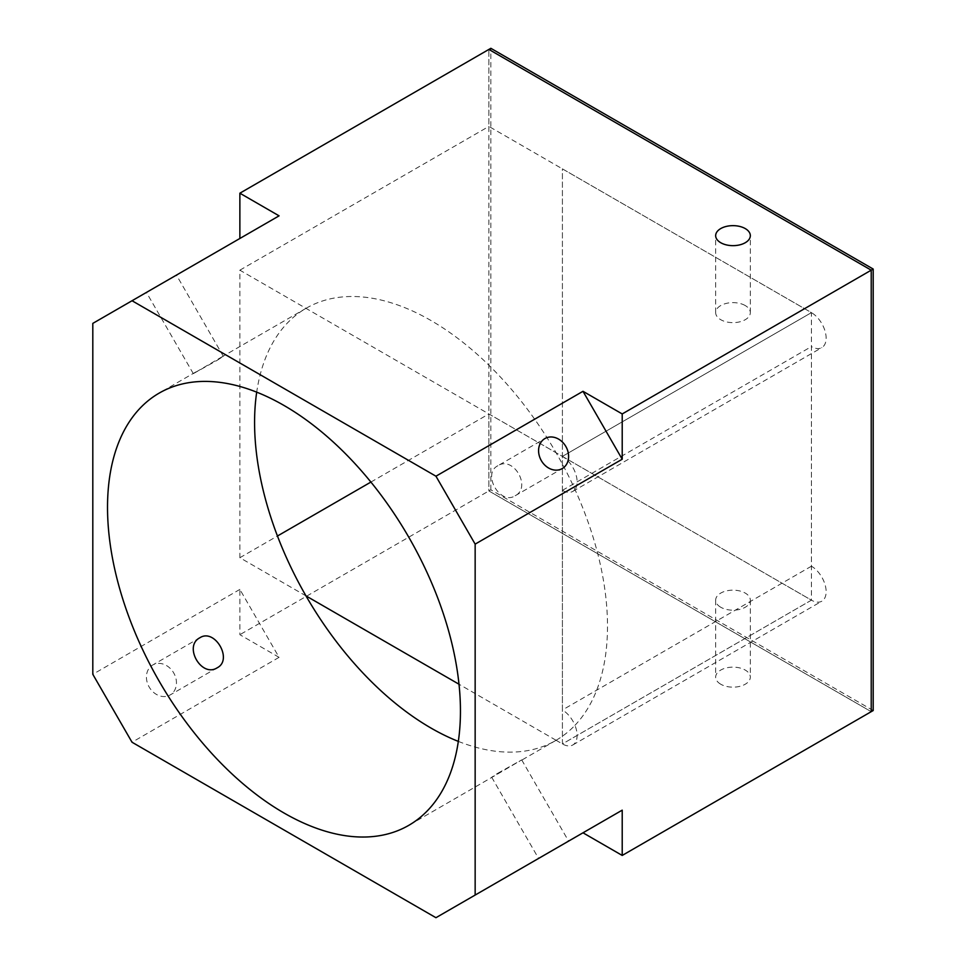 <?xml version="1.0" encoding="UTF-8"?>
<svg xmlns="http://www.w3.org/2000/svg" width="966" height="966" viewBox="0 0 966 966"><rect width="100%" height="100%" fill="white"/><g stroke="black" fill="none" stroke-linecap="round" stroke-linejoin="round"><path stroke-width="0.72" stroke-dasharray="4.83 3.62" d="M217.193 667.796L170.101 694.989A17.328 14.152 -120 0 1 149.187 687.055A17.328 14.152 -120 0 1 152.773 664.97A17.328 14.152 -120 0 1 173.699 672.904A17.328 14.152 -120 0 1 170.101 694.989M199.853 637.777L152.773 664.97M497.84 773.223L521.712 759.904L494.544 775.819L491.694 777.244L497.84 773.223M170.101 278.763L146.434 292.432L170.101 278.763M217.193 360.318L223.327 356.297L220.477 357.722L193.321 373.637L217.193 360.318M497.84 465.745C481.817 473.763 500.219 505.616 515.168 495.763C531.819 487.395 513.477 455.493 497.84 465.745L544.921 438.552M515.168 495.763L562.248 468.57M745.245 305.558A17.328 10.01 0 0 0 726.36 303.384A17.328 10.01 0 0 0 715.661 312.634A17.328 10.01 0 0 0 720.745 319.698A17.328 10.01 0 0 0 739.63 321.871A17.328 10.01 0 0 0 750.328 312.634A17.328 10.01 0 0 0 745.245 305.558M720.745 684.218A17.328 10.01 180 0 1 715.661 677.142A17.328 10.01 180 0 1 726.36 667.904A17.328 10.01 180 0 1 745.245 670.066A17.328 10.01 180 0 1 750.328 677.142A17.328 10.01 180 0 1 739.63 686.391A17.328 10.01 180 0 1 720.745 684.218M720.745 607.24A17.328 10.01 180 0 1 715.661 600.164A17.328 10.01 180 0 1 726.36 590.926A17.328 10.01 180 0 1 745.245 593.088A17.328 10.01 180 0 1 750.328 600.164A17.328 10.01 180 0 1 739.63 609.413A17.328 10.01 180 0 1 720.745 607.24M305.981 595.889L239.87 557.72L239.87 270.178L556.09 452.752A249.566 144.091 -120 0 0 431.041 320.555A249.566 144.091 -120 0 0 306.258 308.19A249.566 144.091 -120 0 0 305.981 308.347A249.566 144.091 -120 0 0 256.702 392.148M279.077 657.339L239.87 634.698L239.87 589.417L279.077 657.339L132.028 742.238M370.896 482.07L488.881 413.943L488.881 490.933L871.223 711.676L488.881 490.933L239.87 634.698M582.993 832.801L435.944 917.7M239.87 589.417L92.808 674.316M279.077 215.841L92.808 323.381M873.192 710.541L490.849 489.798L488.881 490.933L488.881 49.435L488.881 126.413L811.428 312.634A20.793 12.003 60 0 1 825.012 330.952A20.793 12.003 60 0 1 821.825 347.615A20.793 12.003 60 0 1 811.428 346.589L811.428 566.209A20.793 12.003 60 0 1 825.012 584.527A20.793 12.003 60 0 1 821.825 601.202A20.793 12.003 60 0 1 811.428 600.164L488.881 413.943M239.87 270.178L488.881 126.413M239.87 557.72L277.459 536.009M458.331 741.393A249.566 144.091 -120 0 0 555.824 740.451A249.566 144.091 -120 0 0 556.09 740.282L459.007 684.23M574.951 489.484A20.793 12.003 60 0 1 572.814 491.392A20.793 12.003 60 0 1 562.405 490.354L562.405 709.974A20.793 12.003 60 0 1 574.951 725.333A249.566 144.091 -120 0 0 574.951 489.484A249.566 144.091 -120 0 0 556.09 452.752L562.405 456.399A20.793 12.003 60 0 1 575.241 472.483A20.793 12.003 60 0 1 574.951 489.484M556.09 740.282A249.566 144.091 -120 0 0 574.951 725.333A20.793 12.003 60 0 1 572.814 744.967A20.793 12.003 60 0 1 562.405 743.929L556.09 740.282M562.405 490.354L811.428 346.589M811.428 566.209L562.405 709.974M562.405 456.399L811.428 600.164L562.405 743.929L562.405 456.399L811.428 312.634L562.405 456.399L562.405 168.857L811.428 312.634L811.428 600.164L562.405 743.929L562.405 168.857M490.849 489.798L490.849 48.3M521.712 759.904L568.6 841.108M223.327 356.297L176.452 275.093M715.661 312.634L715.661 235.656M715.661 600.164L715.661 677.142M306.258 308.19L220.477 357.722M195.965 371.874L159.209 393.09M555.824 740.451L519.056 761.667M494.544 775.819L408.763 825.35M750.328 600.164L750.328 677.142M750.328 312.634L750.328 235.656M193.309 373.637L146.434 292.432M491.694 777.232L538.581 858.448M572.814 744.967L821.825 601.202M572.814 491.392L821.825 347.615"/><path stroke-width="1.45" d="M199.853 637.777C214.766 627.912 233.229 659.754 217.193 667.796C201.58 678.035 183.19 646.182 199.853 637.777M544.921 854.777L568.6 841.108L544.921 854.777M562.248 468.57A17.328 14.152 60 0 0 565.847 446.485A17.328 14.152 60 0 0 544.921 438.552A17.328 14.152 60 0 0 541.334 460.637A17.328 14.152 60 0 0 562.248 468.57M745.245 228.58A17.328 10.01 0 0 0 726.36 226.406A17.328 10.01 0 0 0 715.661 235.656A17.328 10.01 0 0 0 720.745 242.72A17.328 10.01 0 0 0 739.63 244.893A17.328 10.01 0 0 0 750.328 235.656A17.328 10.01 0 0 0 745.245 228.58M256.702 392.148A249.566 144.091 -120 0 0 305.981 595.889A249.566 144.091 -120 0 0 431.041 728.086A249.566 144.091 -120 0 0 458.331 741.393M283.98 405.454A249.566 144.091 -120 0 0 159.209 393.09A249.566 144.091 -120 0 0 120.955 593.076A249.566 144.091 -120 0 0 283.98 812.986A249.566 144.091 -120 0 0 408.763 825.35A249.566 144.091 -120 0 0 447.017 625.364A249.566 144.091 -120 0 0 283.98 405.454M92.808 674.316L132.028 742.238L435.944 917.7L475.151 895.059L475.151 544.124L435.944 476.202L132.028 300.74L92.808 323.381L92.808 674.316M622.213 855.441L582.993 832.801L622.213 810.16L622.213 855.441L871.223 711.676L871.223 270.178L488.881 49.435L239.87 193.2L239.87 238.481M277.459 536.009L370.896 482.07M622.213 810.16L475.151 895.059M622.213 413.943L582.993 391.302L622.213 459.224L622.213 413.943L871.223 270.178L871.223 711.676L873.192 710.541L873.192 269.043L871.223 270.178L488.881 49.435L490.849 48.3L873.192 269.043M622.213 459.224L475.151 544.124M459.007 684.23L305.981 595.889M239.87 193.2L279.077 215.841L132.028 300.74M582.993 391.302L435.944 476.202"/></g></svg>
